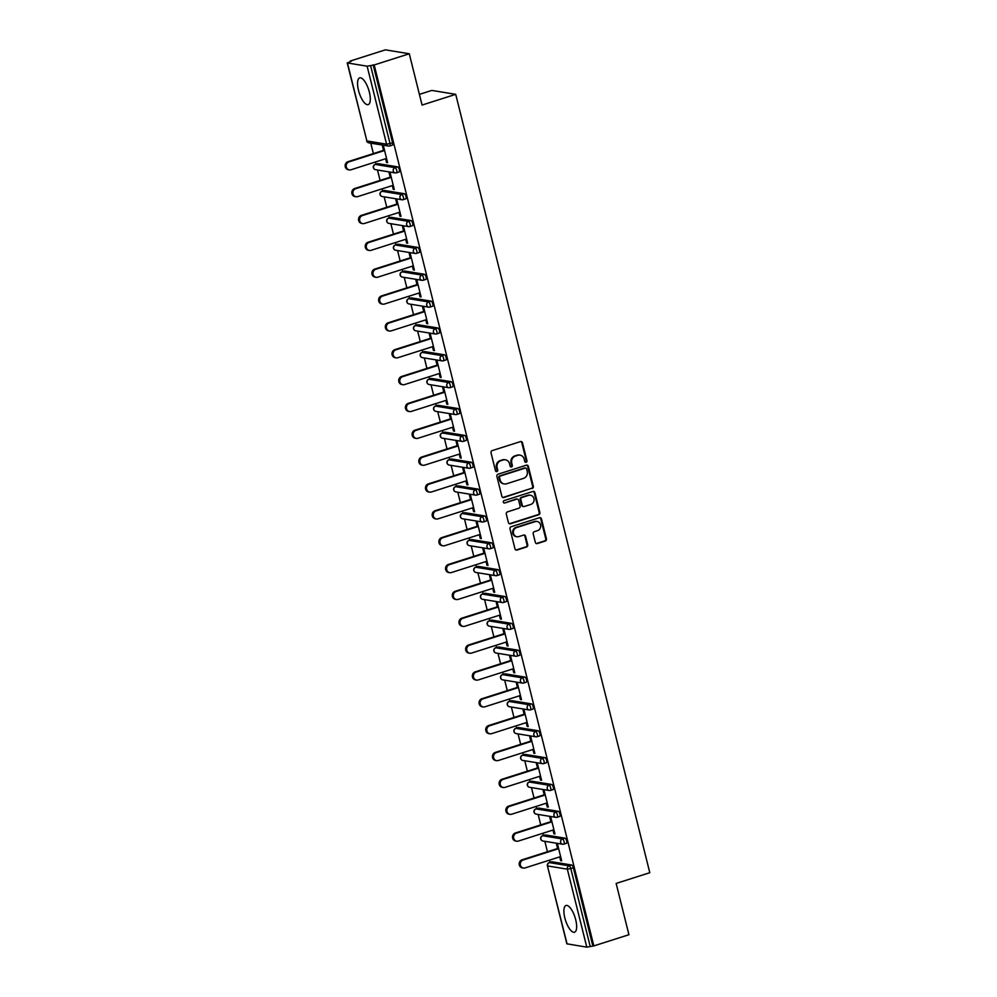 <?xml version="1.0" encoding="UTF-8"?>
<svg xmlns="http://www.w3.org/2000/svg" width="997" height="997" viewBox="0 0 997 997"><rect width="100%" height="100%" fill="white"/><g stroke="black" fill="none" stroke-linecap="round" stroke-linejoin="round"><path stroke-width="1.5" d="M526.142 462.272A1.234 1.134 99.3 0 0 526.952 460.739L522.478 442.793A1.77 1.62 99.3 0 0 520.484 441.596L492.169 450.619A1.77 1.62 99.3 0 0 491.023 452.812L495.497 470.771A1.234 1.134 99.3 0 0 496.892 471.593A1.234 1.134 99.3 0 0 497.702 470.061L497.117 467.743A5.646 5.197 99.3 0 1 500.806 460.726L503.161 459.978A5.646 5.197 99.3 0 1 509.542 463.779L510.128 466.11A1.234 1.134 99.3 0 0 511.523 466.932A1.234 1.134 99.3 0 0 512.321 465.4L511.748 463.082A5.646 5.197 99.3 0 1 515.437 456.065L517.792 455.317A5.646 5.197 99.3 0 1 524.173 459.118L524.746 461.437A1.234 1.134 99.3 0 0 526.142 462.272M525.319 462.197A1.234 1.134 99.3 0 0 526.254 460.626L521.78 442.68A1.77 1.62 99.3 0 0 520.833 441.534M496.057 471.519A1.234 1.134 99.3 0 0 497.005 469.948L496.419 467.63L497.117 467.743M510.688 466.858A1.234 1.134 99.3 0 0 511.635 465.287L511.05 462.969L511.748 463.082M575.705 919.745A14.033 4.985 -107.7 0 0 566.009 905.488A14.033 4.985 -107.7 0 0 564.838 917.963A14.033 4.985 -107.7 0 0 574.534 932.22A14.033 4.985 -107.7 0 0 575.705 919.745M369.364 92.148A14.033 4.985 -107.7 0 0 359.668 77.891A14.033 4.985 -107.7 0 0 358.496 90.366A14.033 4.985 -107.7 0 0 368.192 104.623A14.033 4.985 -107.7 0 0 369.364 92.148M535.339 542.38A1.77 1.62 99.3 0 0 537.333 543.564L545.272 541.035A1.77 1.62 99.3 0 0 546.431 538.841L541.458 518.901A1.77 1.62 99.3 0 0 539.464 517.717L511.149 526.74A1.77 1.62 99.3 0 0 510.003 528.933L514.975 548.861A1.77 1.62 99.3 0 0 516.969 550.057L526.553 546.992A1.77 1.62 99.3 0 0 527.712 544.811L525.581 536.274A1.77 1.62 99.3 0 0 523.587 535.09L518.826 536.598A4.723 4.349 99.3 0 1 513.355 532.41A4.723 4.349 99.3 0 1 516.583 527.563L535.215 521.618A4.723 4.349 99.3 0 1 540.698 525.818A4.723 4.349 99.3 0 1 537.47 530.666L534.367 531.65A1.77 1.62 99.3 0 0 533.208 533.844L535.339 542.38M347.43 62.961L366.871 140.938L386.574 144.166L367.133 66.188L347.43 62.961L351.343 61.203L350.296 61.029L385.39 49.85L409.281 53.763L422.067 105.059L455.716 94.341L649.795 872.711L616.146 883.429L628.933 934.725L593.838 945.904L374.199 64.955L370.585 65.603L390.026 143.568L392.594 142.758L373.152 64.78M409.281 53.763L374.199 64.955M532.174 488.48A1.77 1.62 99.3 0 0 533.32 486.299L528.348 466.359A1.77 1.62 99.3 0 0 526.354 465.175L498.051 474.198A1.77 1.62 99.3 0 0 496.892 476.379L501.865 496.319A1.77 1.62 99.3 0 0 503.859 497.503L531.476 488.368A1.77 1.62 99.3 0 0 532.622 486.187L527.662 466.247A1.77 1.62 99.3 0 0 526.715 465.101M534.903 492.63L539.875 512.57A1.77 1.62 99.3 0 1 538.729 514.764L510.414 523.786A1.77 1.62 99.3 0 1 508.42 522.59L506.289 514.066A1.77 1.62 99.3 0 1 507.448 511.872L518.926 508.208A1.77 1.62 99.3 0 0 520.073 506.015L518.664 500.357A1.77 1.62 99.3 0 0 516.67 499.173L504.719 502.987A1.234 1.134 99.3 0 1 503.286 501.89A1.234 1.134 99.3 0 1 504.133 500.619L532.909 491.446A1.77 1.62 99.3 0 1 534.903 492.63L534.205 492.518L539.178 512.458L539.875 512.57M455.716 94.341L431.826 90.415L419.413 94.379M367.133 66.188L370.585 65.603M593.838 945.904L586.784 947.15L566.857 943.81L547.415 865.832L567.069 943.922M550.082 862.33L549.534 860.124M547.453 851.737L544.848 841.306M543.39 835.474L542.842 833.268M540.748 824.893L538.156 814.449M536.698 808.629L536.149 806.423M534.056 798.036L531.451 787.605M530.005 781.773L529.457 779.567M527.363 771.179L524.758 760.748M523.313 754.916L522.752 752.723M520.671 744.335L518.066 733.904M516.608 728.072L516.06 725.866M513.978 717.479L511.374 707.047M509.916 701.215L509.367 699.009M507.274 690.622L504.681 680.191M503.223 674.358L502.675 672.165M500.581 663.778L497.977 653.347M496.531 647.514L495.983 645.308M493.889 636.921L491.284 626.49M489.826 620.657L489.278 618.452M487.197 610.077L484.592 599.633M483.134 593.801L482.585 591.607M480.492 583.22L477.899 572.789M476.441 566.957L475.893 564.751M473.799 556.363L471.207 545.932M469.749 540.1L469.201 537.894M467.107 529.519L464.502 519.076M463.057 513.256L462.508 511.05M460.415 502.662L457.81 492.231M456.352 486.399L455.803 484.193M453.722 475.806L451.118 465.375M449.659 459.542L449.111 457.349M447.017 448.962L444.425 438.518M442.967 432.698L442.419 430.492M440.325 422.105L437.72 411.674M436.275 405.841L435.726 403.635M433.633 395.248L431.028 384.817M429.582 378.985L429.034 376.791M426.94 368.404L424.336 357.973M422.878 352.14L422.329 349.935M420.248 341.547L417.643 331.116M416.185 325.284L415.637 323.078M413.543 314.691L410.951 304.259M409.493 298.427L408.944 296.234M406.851 287.846L404.246 277.415M402.8 271.583L402.252 269.377M400.158 260.99L397.554 250.559M396.108 244.726L395.547 242.52M393.466 234.145L390.861 223.702M389.403 217.882L388.855 215.676M386.761 207.289L384.169 196.858M382.711 191.025L382.163 188.819M380.069 180.432L377.477 170.001M376.019 164.169L375.47 161.963M373.377 153.588L370.772 143.144M383.521 150.348L382.474 146.135L383.521 146.297L387.596 162.661L386.549 162.486L387.484 162.187M385.615 158.735L386.549 162.486M551.628 861.882A2.704 0.96 72.3 0 1 551.777 861.794A2.704 0.96 72.3 0 1 551.952 861.782L571.667 865.01A2.704 0.96 72.3 0 1 573.35 867.764L570.795 868.586L590.236 946.552M592.791 945.742L573.35 867.764M392.594 142.758A2.704 0.96 72.3 0 1 392.369 145.151A2.704 0.96 72.3 0 1 392.195 145.163M544.935 835.025A2.704 0.96 72.3 0 1 545.085 834.938A2.704 0.96 72.3 0 1 545.259 834.925L564.975 838.153A2.704 0.96 72.3 0 1 566.657 840.907A2.704 0.96 72.3 0 1 566.433 843.312A2.704 0.96 72.3 0 1 566.259 843.325M538.243 808.181A2.704 0.96 72.3 0 1 538.392 808.081A2.704 0.96 72.3 0 1 538.567 808.068L558.283 811.309A2.704 0.96 72.3 0 1 559.965 814.063A2.704 0.96 72.3 0 1 559.741 816.456A2.704 0.96 72.3 0 1 559.566 816.468M531.538 781.324A2.704 0.96 72.3 0 1 531.688 781.237A2.704 0.96 72.3 0 1 531.875 781.224L551.578 784.452A2.704 0.96 72.3 0 1 553.273 787.206A2.704 0.96 72.3 0 1 553.048 789.612A2.704 0.96 72.3 0 1 552.874 789.612M524.846 754.48A2.704 0.96 72.3 0 1 524.995 754.38A2.704 0.96 72.3 0 1 525.17 754.368L544.885 757.595A2.704 0.96 72.3 0 1 546.58 760.35A2.704 0.96 72.3 0 1 546.356 762.755A2.704 0.96 72.3 0 1 546.169 762.767M518.153 727.623A2.704 0.96 72.3 0 1 518.303 727.523A2.704 0.96 72.3 0 1 518.477 727.523L538.193 730.751A2.704 0.96 72.3 0 1 539.875 733.505A2.704 0.96 72.3 0 1 539.651 735.898A2.704 0.96 72.3 0 1 539.477 735.911M511.461 700.766A2.704 0.96 72.3 0 1 511.611 700.679A2.704 0.96 72.3 0 1 511.785 700.667L531.501 703.894A2.704 0.96 72.3 0 1 533.183 706.649A2.704 0.96 72.3 0 1 532.959 709.054A2.704 0.96 72.3 0 1 532.784 709.066M504.769 673.922A2.704 0.96 72.3 0 1 504.918 673.822A2.704 0.96 72.3 0 1 505.093 673.81L524.796 677.05A2.704 0.96 72.3 0 1 526.491 679.792A2.704 0.96 72.3 0 1 526.266 682.197A2.704 0.96 72.3 0 1 526.092 682.21M498.064 647.065A2.704 0.96 72.3 0 1 498.213 646.966A2.704 0.96 72.3 0 1 498.4 646.966L518.104 650.194A2.704 0.96 72.3 0 1 519.798 652.948A2.704 0.96 72.3 0 1 519.574 655.341A2.704 0.96 72.3 0 1 519.4 655.353M491.371 620.209A2.704 0.96 72.3 0 1 491.521 620.122A2.704 0.96 72.3 0 1 491.695 620.109L511.411 623.337A2.704 0.96 72.3 0 1 513.106 626.091A2.704 0.96 72.3 0 1 512.869 628.496A2.704 0.96 72.3 0 1 512.695 628.509M484.679 593.365A2.704 0.96 72.3 0 1 484.829 593.265A2.704 0.96 72.3 0 1 485.003 593.252L504.719 596.493A2.704 0.96 72.3 0 1 506.401 599.247A2.704 0.96 72.3 0 1 506.177 601.64A2.704 0.96 72.3 0 1 506.002 601.652M477.987 566.508A2.704 0.96 72.3 0 1 478.136 566.421A2.704 0.96 72.3 0 1 478.311 566.408L498.026 569.636A2.704 0.96 72.3 0 1 499.709 572.39A2.704 0.96 72.3 0 1 499.485 574.783A2.704 0.96 72.3 0 1 499.31 574.795M471.294 539.651A2.704 0.96 72.3 0 1 471.444 539.564A2.704 0.96 72.3 0 1 471.618 539.551L491.322 542.779A2.704 0.96 72.3 0 1 493.017 545.533A2.704 0.96 72.3 0 1 492.792 547.939A2.704 0.96 72.3 0 1 492.618 547.951M464.59 512.807A2.704 0.96 72.3 0 1 464.739 512.707A2.704 0.96 72.3 0 1 464.914 512.695L484.629 515.935A2.704 0.96 72.3 0 1 486.324 518.689A2.704 0.96 72.3 0 1 486.1 521.082A2.704 0.96 72.3 0 1 485.925 521.095M457.897 485.95A2.704 0.96 72.3 0 1 458.047 485.863A2.704 0.96 72.3 0 1 458.221 485.851L477.937 489.078A2.704 0.96 72.3 0 1 479.619 491.833A2.704 0.96 72.3 0 1 479.395 494.238A2.704 0.96 72.3 0 1 479.221 494.238M451.205 459.094A2.704 0.96 72.3 0 1 451.354 459.006A2.704 0.96 72.3 0 1 451.529 458.994L471.245 462.222A2.704 0.96 72.3 0 1 472.927 464.976A2.704 0.96 72.3 0 1 472.703 467.381A2.704 0.96 72.3 0 1 472.528 467.394M444.512 432.249A2.704 0.96 72.3 0 1 444.662 432.15A2.704 0.96 72.3 0 1 444.836 432.15L464.552 435.377A2.704 0.96 72.3 0 1 466.235 438.132A2.704 0.96 72.3 0 1 466.01 440.524A2.704 0.96 72.3 0 1 465.836 440.537M437.82 405.393A2.704 0.96 72.3 0 1 437.97 405.305A2.704 0.96 72.3 0 1 438.144 405.293L457.847 408.521A2.704 0.96 72.3 0 1 459.542 411.275A2.704 0.96 72.3 0 1 459.318 413.68A2.704 0.96 72.3 0 1 459.143 413.693M431.115 378.548A2.704 0.96 72.3 0 1 431.265 378.449A2.704 0.96 72.3 0 1 431.439 378.436L451.155 381.677A2.704 0.96 72.3 0 1 452.85 384.418A2.704 0.96 72.3 0 1 452.626 386.824A2.704 0.96 72.3 0 1 452.439 386.836M424.423 351.692A2.704 0.96 72.3 0 1 424.572 351.592A2.704 0.96 72.3 0 1 424.747 351.592L444.463 354.82A2.704 0.96 72.3 0 1 446.145 357.574A2.704 0.96 72.3 0 1 445.921 359.967A2.704 0.96 72.3 0 1 445.746 359.979M417.731 324.835A2.704 0.96 72.3 0 1 417.88 324.748A2.704 0.96 72.3 0 1 418.055 324.735L437.77 327.963A2.704 0.96 72.3 0 1 439.453 330.717A2.704 0.96 72.3 0 1 439.228 333.123A2.704 0.96 72.3 0 1 439.054 333.135M411.038 297.991A2.704 0.96 72.3 0 1 411.188 297.891A2.704 0.96 72.3 0 1 411.362 297.879L431.065 301.119A2.704 0.96 72.3 0 1 432.76 303.873A2.704 0.96 72.3 0 1 432.536 306.266A2.704 0.96 72.3 0 1 432.362 306.278M404.333 271.134A2.704 0.96 72.3 0 1 404.483 271.047A2.704 0.96 72.3 0 1 404.67 271.034L424.373 274.262A2.704 0.96 72.3 0 1 426.068 277.016A2.704 0.96 72.3 0 1 425.844 279.409A2.704 0.96 72.3 0 1 425.669 279.422M397.641 244.277A2.704 0.96 72.3 0 1 397.791 244.19A2.704 0.96 72.3 0 1 397.965 244.178L417.681 247.406A2.704 0.96 72.3 0 1 419.376 250.16A2.704 0.96 72.3 0 1 419.139 252.565A2.704 0.96 72.3 0 1 418.964 252.577M390.949 217.433A2.704 0.96 72.3 0 1 391.098 217.334A2.704 0.96 72.3 0 1 391.273 217.321L410.988 220.561A2.704 0.96 72.3 0 1 412.671 223.316A2.704 0.96 72.3 0 1 412.446 225.708A2.704 0.96 72.3 0 1 412.272 225.721M384.256 190.577A2.704 0.96 72.3 0 1 384.406 190.489A2.704 0.96 72.3 0 1 384.58 190.477L404.296 193.705A2.704 0.96 72.3 0 1 405.978 196.459A2.704 0.96 72.3 0 1 405.754 198.864A2.704 0.96 72.3 0 1 405.58 198.864M377.564 163.72A2.704 0.96 72.3 0 1 377.713 163.633A2.704 0.96 72.3 0 1 377.888 163.62L397.591 166.848A2.704 0.96 72.3 0 1 399.286 169.602A2.704 0.96 72.3 0 1 399.062 172.007A2.704 0.96 72.3 0 1 398.887 172.02M392.307 185.592L393.242 189.33L394.289 189.505L390.213 173.154L389.166 172.98L390.226 177.204M399.012 212.436L399.947 216.187L400.993 216.361L396.906 200.011L395.871 199.836L396.918 204.049M405.704 239.292L406.639 243.044L407.686 243.206L403.611 226.855L402.564 226.693L403.611 230.905M412.397 266.137L413.331 269.888L414.378 270.062L410.303 253.712L409.256 253.537L410.303 257.762M419.089 292.993L420.024 296.745L421.07 296.919L416.995 280.568L415.948 280.394L417.008 284.606M425.794 319.85L426.728 323.601L427.763 323.763L423.688 307.412L422.641 307.25L423.7 311.463M432.486 346.694L433.421 350.445L434.468 350.62L430.38 334.269L429.346 334.095L430.392 338.319M439.178 373.551L440.113 377.302L441.16 377.477L437.085 361.126L436.038 360.951L437.085 365.164M445.871 400.408L446.806 404.159L447.852 404.321L443.777 387.97L442.73 387.796L443.777 392.02M452.563 427.252L453.498 431.003L454.545 431.178L450.47 414.827L449.423 414.652L450.482 418.865M459.268 454.109L460.203 457.86L461.237 458.034L457.162 441.671L456.115 441.509L457.174 445.721M465.96 480.965L466.895 484.704L467.942 484.878L463.867 468.528L462.82 468.353L463.867 472.578M472.653 507.809L473.587 511.561L474.634 511.735L470.559 495.384L469.512 495.21L470.559 499.422M479.345 534.666L480.28 538.417L481.327 538.592L477.251 522.229L476.205 522.067L477.251 526.279M486.038 561.51L486.972 565.262L488.019 565.436L483.944 549.085L482.897 548.911L483.956 553.136M492.742 588.367L493.677 592.118L494.724 592.293L490.636 575.942L489.602 575.768L490.649 579.98M499.435 615.224L500.369 618.975L501.416 619.137L497.341 602.786L496.294 602.624L497.341 606.837M506.127 642.068L507.062 645.819L508.109 645.994L504.033 629.643L502.987 629.468L504.033 633.693M512.819 668.925L513.754 672.676L514.801 672.85L510.726 656.5L509.679 656.325L510.738 660.537M519.512 695.781L520.459 699.533L521.493 699.695L517.418 683.344L516.371 683.169L517.431 687.394M526.217 722.626L527.151 726.377L528.198 726.551L524.11 710.2L523.076 710.026L524.123 714.251M532.909 749.482L533.844 753.234L534.89 753.408L530.815 737.057L529.768 736.883L530.815 741.095M539.601 776.339L540.536 780.09L541.583 780.252L537.508 763.901L536.461 763.727L537.508 767.952M546.294 803.183L547.228 806.934L548.275 807.109L544.2 790.758L543.153 790.584L544.212 794.796M552.999 830.04L553.933 833.791L554.968 833.966L550.892 817.602L549.846 817.44L550.905 821.653M559.691 856.897L560.626 860.635L561.672 860.81L557.585 844.459L556.55 844.285L557.597 848.509M393.242 189.33L394.176 189.044M399.947 216.187L400.869 215.888M406.639 243.044L407.561 242.745M413.331 269.888L414.266 269.601M420.024 296.745L420.958 296.445M426.728 323.601L427.651 323.302M433.421 350.445L434.343 350.159M440.113 377.302L441.035 377.003M446.806 404.159L447.74 403.86M453.498 431.003L454.433 430.704M460.203 457.86L461.125 457.561M466.895 484.704L467.817 484.417M473.587 511.561L474.522 511.262M480.28 538.417L481.215 538.118M486.972 565.262L487.907 564.975M493.677 592.118L494.599 591.819M500.369 618.975L501.292 618.676M507.062 645.819L507.996 645.533M513.754 672.676L514.689 672.377M520.459 699.533L521.381 699.233M527.151 726.377L528.074 726.09M533.844 753.234L534.766 752.934M540.536 780.09L541.471 779.791M547.228 806.934L548.163 806.635M553.933 833.791L554.855 833.492M560.626 860.635L561.548 860.349M520.048 455.143L519.362 455.031A5.646 5.197 99.3 0 0 517.094 455.205L517.792 455.317M511.05 462.969A5.646 5.197 99.3 0 1 514.739 455.953L517.094 455.205M505.429 459.804L504.731 459.692A5.646 5.197 99.3 0 0 502.463 459.866L503.161 459.978M496.419 467.63A5.646 5.197 99.3 0 1 500.108 460.614L502.463 459.866M502.812 497.466A1.77 1.62 99.3 0 0 503.161 497.391L531.476 488.368M526.615 468.914A1.234 1.134 99.3 0 0 525.22 468.092L500.369 476.005A1.234 1.134 99.3 0 0 499.559 477.538L500.17 479.993A5.646 5.197 99.3 0 0 506.551 483.794L523.537 478.373A5.646 5.197 99.3 0 0 527.226 471.369L526.615 468.914M525.718 468.054L525.02 467.929A1.234 1.134 99.3 0 0 524.522 467.967L525.22 468.092M504.295 483.969L503.597 483.844A5.646 5.197 99.3 0 1 499.472 479.881L498.861 477.426A1.234 1.134 99.3 0 1 499.671 475.893L524.522 467.967M509.367 523.737A1.77 1.62 99.3 0 0 509.716 523.662L538.031 514.639A1.77 1.62 99.3 0 0 539.178 512.458M517.381 499.123L516.683 498.998A1.77 1.62 99.3 0 0 515.972 499.061L504.719 502.987M530.84 504.42A4.723 4.349 99.3 0 0 530.479 495.235A4.723 4.349 99.3 0 0 528.584 495.372L522.017 497.466A1.77 1.62 99.3 0 0 520.87 499.659L522.278 505.317A1.77 1.62 99.3 0 0 524.272 506.501L530.84 504.42M530.479 495.235L529.781 495.123A4.723 4.349 99.3 0 0 527.887 495.26L528.584 495.372M523.562 506.563L522.864 506.451A1.77 1.62 99.3 0 1 521.581 505.205L520.172 499.547A1.77 1.62 99.3 0 1 521.319 497.353L527.887 495.26M534.205 492.518A1.77 1.62 99.3 0 0 533.258 491.371M537.109 521.481L536.411 521.369A4.723 4.349 99.3 0 0 534.517 521.506L535.215 521.618M516.945 536.747L516.247 536.635A4.723 4.349 99.3 0 1 515.885 527.45L534.517 521.506M515.91 550.008A1.77 1.62 99.3 0 0 516.272 549.945L525.868 546.879A1.77 1.62 99.3 0 0 527.014 544.686L524.883 536.162A1.77 1.62 99.3 0 0 523.936 535.015M536.286 543.515A1.77 1.62 99.3 0 0 536.635 543.452L544.574 540.922A1.77 1.62 99.3 0 0 545.733 538.729L540.76 518.789A1.77 1.62 99.3 0 0 539.813 517.642M347.953 161.688L349 161.863A4.138 3.801 99.3 0 0 349.324 169.901L348.277 169.727A4.138 3.801 -80.7 0 1 347.953 161.688L384.456 150.049M349.324 169.901A4.138 3.801 99.3 0 0 350.981 169.777L386.549 158.436M349 161.863L384.568 150.522M354.645 188.533L355.692 188.707A4.138 3.801 99.3 0 0 356.016 196.745L354.969 196.583A4.138 3.801 -80.7 0 1 354.645 188.533L391.148 176.905M356.016 196.745A4.138 3.801 99.3 0 0 357.674 196.621L393.242 185.292M355.692 188.707L391.273 177.366M361.35 215.389L362.397 215.564A4.138 3.801 99.3 0 0 362.709 223.602L361.662 223.428A4.138 3.801 -80.7 0 1 361.35 215.389L397.84 203.762M362.709 223.602A4.138 3.801 99.3 0 0 364.366 223.478L399.934 212.137M362.397 215.564L397.965 204.223M368.043 242.246L369.089 242.408A4.138 3.801 99.3 0 0 369.401 250.459L368.354 250.284A4.138 3.801 -80.7 0 1 368.043 242.246L404.545 230.606M369.401 250.459A4.138 3.801 99.3 0 0 371.058 250.334L406.626 238.993M369.089 242.408L404.657 231.08M374.735 269.09L375.782 269.265A4.138 3.801 99.3 0 0 376.093 277.303L375.059 277.141A4.138 3.801 -80.7 0 1 374.735 269.09L411.238 257.463M376.093 277.303A4.138 3.801 99.3 0 0 377.751 277.178L413.331 265.85M375.782 269.265L411.35 257.924M381.427 295.947L382.474 296.121A4.138 3.801 99.3 0 0 382.798 304.16L381.751 303.985A4.138 3.801 -80.7 0 1 381.427 295.947L417.93 284.319M382.798 304.16A4.138 3.801 99.3 0 0 384.456 304.035L420.024 292.694M382.474 296.121L418.042 284.781M388.132 322.804L389.166 322.966A4.138 3.801 99.3 0 0 389.491 331.016L388.444 330.842A4.138 3.801 -80.7 0 1 388.132 322.804L424.622 311.164M389.491 331.016A4.138 3.801 99.3 0 0 391.148 330.892L426.716 319.551M389.166 322.966L424.747 311.637M394.824 349.648L395.871 349.822A4.138 3.801 99.3 0 0 396.183 357.861L395.136 357.699A4.138 3.801 -80.7 0 1 394.824 349.648L431.315 338.02M396.183 357.861A4.138 3.801 99.3 0 0 397.84 357.736L433.408 346.408M395.871 349.822L431.439 338.482M401.517 376.505L402.564 376.679A4.138 3.801 99.3 0 0 402.875 384.717L401.828 384.543A4.138 3.801 -80.7 0 1 401.517 376.505L438.019 364.865M402.875 384.717A4.138 3.801 99.3 0 0 404.533 384.593L440.101 373.252M402.564 376.679L438.132 365.338M408.209 403.361L409.256 403.523A4.138 3.801 99.3 0 0 409.58 411.574L408.533 411.4A4.138 3.801 -80.7 0 1 408.209 403.361L444.712 391.721M409.58 411.574A4.138 3.801 99.3 0 0 411.225 411.449L446.806 400.109M409.256 403.523L444.824 392.195M414.902 430.206L415.948 430.38A4.138 3.801 99.3 0 0 416.272 438.418L415.226 438.244A4.138 3.801 -80.7 0 1 414.902 430.206L451.404 418.578M416.272 438.418A4.138 3.801 99.3 0 0 417.93 438.294L453.498 426.965M415.948 430.38L451.516 419.039M421.606 457.062L422.641 457.237A4.138 3.801 99.3 0 0 422.965 465.275L421.918 465.101A4.138 3.801 -80.7 0 1 421.606 457.062L458.097 445.422M422.965 465.275A4.138 3.801 99.3 0 0 424.622 465.15L460.19 453.809M422.641 457.237L458.221 445.896M428.299 483.906L429.346 484.081A4.138 3.801 99.3 0 0 429.657 492.132L428.61 491.957A4.138 3.801 -80.7 0 1 428.299 483.906L464.801 472.279M429.657 492.132A4.138 3.801 99.3 0 0 431.315 492.007L466.883 480.666M429.346 484.081L464.914 472.74M434.991 510.763L436.038 510.938A4.138 3.801 99.3 0 0 436.35 518.976L435.315 518.801A4.138 3.801 -80.7 0 1 434.991 510.763L471.494 499.136M436.35 518.976A4.138 3.801 99.3 0 0 438.007 518.851L473.587 507.51M436.038 510.938L471.606 499.597M441.683 537.62L442.73 537.782A4.138 3.801 99.3 0 0 443.054 545.833L442.007 545.658A4.138 3.801 -80.7 0 1 441.683 537.62L478.186 525.98M443.054 545.833A4.138 3.801 99.3 0 0 444.699 545.708L480.28 534.367M442.73 537.782L478.298 526.453M448.376 564.464L449.423 564.638A4.138 3.801 99.3 0 0 449.747 572.677L448.7 572.515A4.138 3.801 -80.7 0 1 448.376 564.464L484.878 552.837M449.747 572.677A4.138 3.801 99.3 0 0 451.404 572.552L486.972 561.224M449.423 564.638L485.003 553.298M455.081 591.321L456.128 591.495A4.138 3.801 99.3 0 0 456.439 599.533L455.392 599.359A4.138 3.801 -80.7 0 1 455.081 591.321L491.571 579.693M456.439 599.533A4.138 3.801 99.3 0 0 458.097 599.409L493.665 588.068M456.128 591.495L491.695 580.154M461.773 618.177L462.82 618.339A4.138 3.801 99.3 0 0 463.131 626.39L462.085 626.216A4.138 3.801 -80.7 0 1 461.773 618.177L498.276 606.537M463.131 626.39A4.138 3.801 99.3 0 0 464.789 626.266L500.357 614.925M462.82 618.339L498.388 607.011M468.465 645.022L469.512 645.196A4.138 3.801 99.3 0 0 469.824 653.234L468.789 653.072A4.138 3.801 -80.7 0 1 468.465 645.022L504.968 633.394M469.824 653.234A4.138 3.801 99.3 0 0 471.481 653.11L507.062 641.781M469.512 645.196L505.08 633.855M475.158 671.878L476.205 672.053A4.138 3.801 99.3 0 0 476.529 680.091L475.482 679.917A4.138 3.801 -80.7 0 1 475.158 671.878L511.66 660.238M476.529 680.091A4.138 3.801 99.3 0 0 478.186 679.966L513.754 668.626M476.205 672.053L511.773 660.712M481.863 698.735L482.897 698.897A4.138 3.801 99.3 0 0 483.221 706.948L482.174 706.773A4.138 3.801 -80.7 0 1 481.863 698.735L518.353 687.095M483.221 706.948A4.138 3.801 99.3 0 0 484.878 706.823L520.446 695.482M482.897 698.897L518.477 687.569M488.555 725.579L489.602 725.754A4.138 3.801 99.3 0 0 489.913 733.792L488.866 733.63A4.138 3.801 -80.7 0 1 488.555 725.579L525.045 713.952M489.913 733.792A4.138 3.801 99.3 0 0 491.571 733.667L527.139 722.339M489.602 725.754L525.17 714.413M495.247 752.436L496.294 752.61A4.138 3.801 99.3 0 0 496.606 760.649L495.559 760.474A4.138 3.801 -80.7 0 1 495.247 752.436L531.75 740.796M496.606 760.649A4.138 3.801 99.3 0 0 498.263 760.524L533.831 749.183M496.294 752.61L531.862 741.269M501.94 779.28L502.987 779.455A4.138 3.801 99.3 0 0 503.298 787.505L502.264 787.331A4.138 3.801 -80.7 0 1 501.94 779.28L538.442 767.653M503.298 787.505A4.138 3.801 99.3 0 0 504.956 787.381L540.536 776.04M502.987 779.455L538.554 768.126M508.632 806.137L509.679 806.311A4.138 3.801 99.3 0 0 510.003 814.35L508.956 814.175A4.138 3.801 -80.7 0 1 508.632 806.137L545.135 794.509M510.003 814.35A4.138 3.801 99.3 0 0 511.66 814.225L547.228 802.897M509.679 806.311L545.247 794.97M515.337 832.994L516.371 833.168A4.138 3.801 99.3 0 0 516.695 841.206L515.648 841.032A4.138 3.801 -80.7 0 1 515.337 832.994L551.827 821.354M516.695 841.206A4.138 3.801 99.3 0 0 518.353 841.082L553.921 829.741M516.371 833.168L551.952 821.827M522.029 859.838L523.076 860.012A4.138 3.801 99.3 0 0 523.388 868.051L522.341 867.889A4.138 3.801 -80.7 0 1 522.029 859.838L558.532 848.21M523.388 868.051A4.138 3.801 99.3 0 0 525.045 867.938L560.613 856.597M523.076 860.012L558.644 848.671M526.254 460.626L526.952 460.739M497.005 469.948L497.702 470.061M511.635 465.287L512.321 465.4M347.205 62.848L366.871 140.938A2.704 2.48 99.3 0 0 368.828 142.833L388.543 146.061A2.704 2.48 99.3 0 0 389.628 145.986A2.704 0.96 72.3 0 0 389.802 145.973A2.704 0.96 72.3 0 0 390.026 143.568L386.574 144.166A2.704 2.48 99.3 0 0 388.543 146.061A2.704 2.704 0 0 0 389.802 145.973L392.369 145.151M586.784 947.15L567.343 869.172L547.627 865.944A2.704 2.48 -80.7 0 1 549.397 862.592L569.1 865.832L571.667 865.01M570.795 868.586L567.343 869.172A2.704 2.48 -80.7 0 1 569.1 865.832A2.704 0.96 -107.7 0 1 570.795 868.586M377.888 163.62L375.321 164.443L395.036 167.67L397.591 166.848M396.719 170.425A2.704 0.96 -107.7 0 0 395.036 167.67A2.704 2.48 -80.7 0 0 393.279 171.023A2.704 2.48 99.3 0 0 396.32 172.83A2.704 0.96 72.3 0 0 396.494 172.817A2.704 0.96 72.3 0 0 396.719 170.425M375.533 169.689A2.704 2.48 99.3 0 1 373.563 167.783A2.704 2.48 -80.7 0 1 375.321 164.443A2.704 0.96 72.3 0 0 375.146 164.455A2.704 2.704 0 0 0 375.533 169.689L395.236 172.917A2.704 2.704 0 0 0 396.494 172.817L399.062 172.007M374.947 164.592A2.704 0.96 72.3 0 1 375.146 164.455L377.713 163.633M384.58 190.477L382.013 191.287L401.729 194.527L404.296 193.705M391.273 217.321L388.705 218.144L408.421 221.371L410.988 220.561M397.965 244.178L395.41 245L415.113 248.228L417.681 247.406M404.67 271.034L402.103 271.845L421.818 275.085L424.373 274.262M411.362 297.879L408.795 298.701L428.511 301.929L431.065 301.119M418.055 324.735L415.487 325.558L435.203 328.786L437.77 327.963M424.747 351.592L422.18 352.402L441.895 355.63L444.463 354.82M431.439 378.436L428.884 379.259L448.588 382.487L451.155 381.677M438.144 405.293L435.577 406.103L455.293 409.343L457.847 408.521M444.836 432.15L442.269 432.96L461.985 436.188L464.552 435.377M451.529 458.994L448.962 459.816L468.677 463.044L471.245 462.222M458.221 485.851L455.666 486.661L475.37 489.901L477.937 489.078M464.914 512.695L462.359 513.517L482.062 516.745L484.629 515.935M471.618 539.551L469.051 540.374L488.767 543.602L491.322 542.779M478.311 566.408L475.743 567.218L495.459 570.458L498.026 569.636M485.003 593.252L482.436 594.075L502.152 597.303L504.719 596.493M491.695 620.109L489.141 620.932L508.844 624.159L511.411 623.337M498.4 646.966L495.833 647.776L515.549 651.004L518.104 650.194M505.093 673.81L502.525 674.633L522.241 677.86L524.796 677.05M511.785 700.667L509.218 701.477L528.933 704.717L531.501 703.894M518.477 727.523L515.91 728.333L535.626 731.561L538.193 730.751M525.17 754.368L522.615 755.19L542.318 758.418L544.885 757.595M531.875 781.224L529.307 782.034L549.023 785.275L551.578 784.452M538.567 808.068L536 808.891L555.715 812.119L558.283 811.309M545.259 834.925L542.692 835.748L562.408 838.976L564.975 838.153M551.952 861.782L549.397 862.592A2.704 0.96 72.3 0 0 549.21 862.604A2.704 2.704 0 0 0 547.415 865.832M403.411 197.281A2.704 0.96 -107.7 0 0 401.729 194.527A2.704 2.48 -80.7 0 0 399.971 197.867A2.704 2.48 99.3 0 0 403.012 199.687A2.704 0.96 72.3 0 0 403.187 199.674A2.704 0.96 72.3 0 0 403.411 197.281M382.225 196.534A2.704 2.48 99.3 0 1 380.256 194.639A2.704 2.48 -80.7 0 1 382.013 191.287A2.704 0.96 72.3 0 0 381.839 191.299A2.704 2.704 0 0 0 382.225 196.534L401.941 199.761A2.704 2.704 0 0 0 403.187 199.674L405.754 198.864M381.652 191.436A2.704 0.96 72.3 0 1 381.839 191.299L384.406 190.489M410.116 224.126A2.704 0.96 -107.7 0 0 408.421 221.371A2.704 2.48 -80.7 0 0 406.664 224.724A2.704 2.48 99.3 0 0 409.705 226.543A2.704 0.96 72.3 0 0 409.892 226.531A2.704 0.96 72.3 0 0 410.116 224.126M388.917 223.39A2.704 2.48 99.3 0 1 386.948 221.496A2.704 2.48 -80.7 0 1 388.705 218.144A2.704 0.96 72.3 0 0 388.531 218.156A2.704 2.704 0 0 0 388.917 223.39L408.633 226.618A2.704 2.704 0 0 0 409.892 226.531L412.446 225.708M388.344 218.293A2.704 0.96 72.3 0 1 388.531 218.156L391.098 217.334M416.808 250.982A2.704 0.96 -107.7 0 0 415.113 248.228A2.704 2.48 -80.7 0 0 413.356 251.58A2.704 2.48 99.3 0 0 416.41 253.388A2.704 0.96 72.3 0 0 416.584 253.375A2.704 0.96 72.3 0 0 416.808 250.982M395.61 250.235A2.704 2.48 99.3 0 1 393.641 248.34A2.704 2.48 -80.7 0 1 395.41 245A2.704 0.96 72.3 0 0 395.236 245A2.704 2.704 0 0 0 395.61 250.235L415.325 253.475A2.704 2.704 0 0 0 416.584 253.375L419.139 252.565M395.036 245.15A2.704 0.96 72.3 0 1 395.236 245L397.791 244.19M423.501 277.827A2.704 0.96 -107.7 0 0 421.818 275.085A2.704 2.48 -80.7 0 0 420.049 278.425A2.704 2.48 99.3 0 0 423.102 280.244A2.704 0.96 72.3 0 0 423.276 280.232A2.704 0.96 72.3 0 0 423.501 277.827M402.302 277.091A2.704 2.48 99.3 0 1 400.345 275.197A2.704 2.48 -80.7 0 1 402.103 271.845A2.704 0.96 72.3 0 0 401.928 271.857A2.704 2.704 0 0 0 402.302 277.091L422.018 280.319A2.704 2.704 0 0 0 423.276 280.232L425.844 279.409M401.729 271.994A2.704 0.96 72.3 0 1 401.928 271.857L404.483 271.047M430.193 304.683A2.704 0.96 -107.7 0 0 428.511 301.929A2.704 2.48 -80.7 0 0 426.753 305.281A2.704 2.48 99.3 0 0 429.794 307.101A2.704 0.96 72.3 0 0 429.969 307.088A2.704 0.96 72.3 0 0 430.193 304.683M409.007 303.948A2.704 2.48 99.3 0 1 407.038 302.054A2.704 2.48 -80.7 0 1 408.795 298.701A2.704 0.96 72.3 0 0 408.62 298.714A2.704 2.704 0 0 0 409.007 303.948L428.71 307.176A2.704 2.704 0 0 0 429.969 307.088L432.536 306.266M408.434 298.851A2.704 0.96 72.3 0 1 408.62 298.714L411.188 297.891M436.885 331.54A2.704 0.96 -107.7 0 0 435.203 328.786A2.704 2.48 -80.7 0 0 433.446 332.126A2.704 2.48 99.3 0 0 436.487 333.945A2.704 0.96 72.3 0 0 436.661 333.933A2.704 0.96 72.3 0 0 436.885 331.54M415.699 330.792A2.704 2.48 99.3 0 1 413.73 328.898A2.704 2.48 -80.7 0 1 415.487 325.558A2.704 0.96 72.3 0 0 415.313 325.558A2.704 2.704 0 0 0 415.699 330.792L435.415 334.032A2.704 2.704 0 0 0 436.661 333.933L439.228 333.123M415.126 325.707A2.704 0.96 72.3 0 1 415.313 325.558L417.88 324.748M443.59 358.384A2.704 0.96 -107.7 0 0 441.895 355.63A2.704 2.48 -80.7 0 0 440.138 358.982A2.704 2.48 99.3 0 0 443.191 360.802A2.704 0.96 72.3 0 0 443.366 360.789A2.704 0.96 72.3 0 0 443.59 358.384M422.392 357.649A2.704 2.48 99.3 0 1 420.422 355.755A2.704 2.48 -80.7 0 1 422.18 352.402A2.704 0.96 72.3 0 0 422.005 352.415A2.704 2.704 0 0 0 422.392 357.649L442.107 360.877A2.704 2.704 0 0 0 443.366 360.789L445.921 359.967M421.818 352.552A2.704 0.96 72.3 0 1 422.005 352.415L424.572 351.592M450.283 385.241A2.704 0.96 -107.7 0 0 448.588 382.487A2.704 2.48 -80.7 0 0 446.83 385.839A2.704 2.48 99.3 0 0 449.884 387.646A2.704 0.96 72.3 0 0 450.058 387.646A2.704 0.96 72.3 0 0 450.283 385.241M429.084 384.506A2.704 2.48 99.3 0 1 427.115 382.599A2.704 2.48 -80.7 0 1 428.884 379.259A2.704 0.96 72.3 0 0 428.71 379.271A2.704 2.704 0 0 0 429.084 384.506L448.8 387.733A2.704 2.704 0 0 0 450.058 387.646L452.626 386.824M428.511 379.408A2.704 0.96 72.3 0 1 428.71 379.271L431.265 378.449M456.975 412.097A2.704 0.96 -107.7 0 0 455.293 409.343A2.704 2.48 -80.7 0 0 453.523 412.683A2.704 2.48 99.3 0 0 456.576 414.503A2.704 0.96 72.3 0 0 456.751 414.49A2.704 0.96 72.3 0 0 456.975 412.097M435.789 411.35A2.704 2.48 99.3 0 1 433.82 409.455A2.704 2.48 -80.7 0 1 435.577 406.103A2.704 0.96 72.3 0 0 435.402 406.115A2.704 2.704 0 0 0 435.789 411.35L455.492 414.59A2.704 2.704 0 0 0 456.751 414.49L459.318 413.68M435.203 406.265A2.704 0.96 72.3 0 1 435.402 406.115L437.97 405.305M463.667 438.942A2.704 0.96 -107.7 0 0 461.985 436.188A2.704 2.48 -80.7 0 0 460.228 439.54A2.704 2.48 99.3 0 0 463.269 441.359A2.704 0.96 72.3 0 0 463.443 441.347A2.704 0.96 72.3 0 0 463.667 438.942M442.481 438.206A2.704 2.48 99.3 0 1 440.512 436.312A2.704 2.48 -80.7 0 1 442.269 432.96A2.704 0.96 72.3 0 0 442.095 432.972A2.704 2.704 0 0 0 442.481 438.206L462.184 441.434A2.704 2.704 0 0 0 463.443 441.347L466.01 440.524M441.908 433.109A2.704 0.96 72.3 0 1 442.095 432.972L444.662 432.15M470.372 465.798A2.704 0.96 -107.7 0 0 468.677 463.044A2.704 2.48 -80.7 0 0 466.92 466.397A2.704 2.48 99.3 0 0 469.961 468.204A2.704 0.96 72.3 0 0 470.135 468.204A2.704 0.96 72.3 0 0 470.372 465.798M449.173 465.063A2.704 2.48 99.3 0 1 447.204 463.156A2.704 2.48 -80.7 0 1 448.962 459.816A2.704 0.96 72.3 0 0 448.787 459.829A2.704 2.704 0 0 0 449.173 465.063L468.889 468.291A2.704 2.704 0 0 0 470.135 468.204L472.703 467.381M448.6 459.966A2.704 0.96 72.3 0 1 448.787 459.829L451.354 459.006M477.065 492.655A2.704 0.96 -107.7 0 0 475.37 489.901A2.704 2.48 -80.7 0 0 473.612 493.241A2.704 2.48 99.3 0 0 476.666 495.06A2.704 0.96 72.3 0 0 476.84 495.048A2.704 0.96 72.3 0 0 477.065 492.655M455.866 491.907A2.704 2.48 99.3 0 1 453.897 490.013A2.704 2.48 -80.7 0 1 455.666 486.661A2.704 0.96 72.3 0 0 455.479 486.673A2.704 2.704 0 0 0 455.866 491.907L475.581 495.148A2.704 2.704 0 0 0 476.84 495.048L479.395 494.238M455.293 486.81A2.704 0.96 72.3 0 1 455.479 486.673L458.047 485.863M483.757 519.499A2.704 0.96 -107.7 0 0 482.062 516.745A2.704 2.48 -80.7 0 0 480.305 520.098A2.704 2.48 99.3 0 0 483.358 521.917A2.704 0.96 72.3 0 0 483.533 521.905A2.704 0.96 72.3 0 0 483.757 519.499M462.558 518.764A2.704 2.48 99.3 0 1 460.602 516.87A2.704 2.48 -80.7 0 1 462.359 513.517A2.704 0.96 72.3 0 0 462.184 513.53A2.704 2.704 0 0 0 462.558 518.764L482.274 521.992A2.704 2.704 0 0 0 483.533 521.905L486.1 521.082M461.985 513.667A2.704 0.96 72.3 0 1 462.184 513.53L464.739 512.707M490.449 546.356A2.704 0.96 -107.7 0 0 488.767 543.602A2.704 2.48 -80.7 0 0 486.997 546.954A2.704 2.48 99.3 0 0 490.05 548.761A2.704 0.96 72.3 0 0 490.225 548.749A2.704 0.96 72.3 0 0 490.449 546.356M469.263 545.608A2.704 2.48 99.3 0 1 467.294 543.714A2.704 2.48 -80.7 0 1 469.051 540.374A2.704 0.96 72.3 0 0 468.877 540.374A2.704 2.704 0 0 0 469.263 545.608L488.966 548.849A2.704 2.704 0 0 0 490.225 548.749L492.792 547.939M468.677 540.524A2.704 0.96 72.3 0 1 468.877 540.374L471.444 539.564M497.142 573.2A2.704 0.96 -107.7 0 0 495.459 570.458A2.704 2.48 -80.7 0 0 493.702 573.798A2.704 2.48 99.3 0 0 496.743 575.618A2.704 0.96 72.3 0 0 496.917 575.605A2.704 0.96 72.3 0 0 497.142 573.2M475.955 572.465A2.704 2.48 99.3 0 1 473.986 570.571A2.704 2.48 -80.7 0 1 475.743 567.218A2.704 0.96 72.3 0 0 475.569 567.231A2.704 2.704 0 0 0 475.955 572.465L495.671 575.693A2.704 2.704 0 0 0 496.917 575.605L499.485 574.783M475.382 567.368A2.704 0.96 72.3 0 1 475.569 567.231L478.136 566.421M503.846 600.057A2.704 0.96 -107.7 0 0 502.152 597.303A2.704 2.48 -80.7 0 0 500.394 600.655A2.704 2.48 99.3 0 0 503.435 602.475A2.704 0.96 72.3 0 0 503.622 602.462A2.704 0.96 72.3 0 0 503.846 600.057M482.648 599.322A2.704 2.48 99.3 0 1 480.679 597.427A2.704 2.48 -80.7 0 1 482.436 594.075A2.704 0.96 72.3 0 0 482.261 594.087A2.704 2.704 0 0 0 482.648 599.322L502.363 602.549A2.704 2.704 0 0 0 503.622 602.462L506.177 601.64M482.074 594.224A2.704 0.96 72.3 0 1 482.261 594.087L484.829 593.265M510.539 626.914A2.704 0.96 -107.7 0 0 508.844 624.159A2.704 2.48 -80.7 0 0 507.087 627.499A2.704 2.48 99.3 0 0 510.14 629.319A2.704 0.96 72.3 0 0 510.314 629.306A2.704 0.96 72.3 0 0 510.539 626.914M489.34 626.166A2.704 2.48 99.3 0 1 487.371 624.272A2.704 2.48 -80.7 0 1 489.141 620.932A2.704 0.96 72.3 0 0 488.954 620.932A2.704 2.704 0 0 0 489.34 626.166L509.056 629.406A2.704 2.704 0 0 0 510.314 629.306L512.869 628.496M488.767 621.081A2.704 0.96 72.3 0 1 488.954 620.932L491.521 620.122M517.231 653.758A2.704 0.96 -107.7 0 0 515.549 651.004A2.704 2.48 -80.7 0 0 513.779 654.356A2.704 2.48 99.3 0 0 516.832 656.176A2.704 0.96 72.3 0 0 517.007 656.163A2.704 0.96 72.3 0 0 517.231 653.758M496.032 653.023A2.704 2.48 99.3 0 1 494.076 651.128A2.704 2.48 -80.7 0 1 495.833 647.776A2.704 0.96 72.3 0 0 495.659 647.788A2.704 2.704 0 0 0 496.032 653.023L515.748 656.25A2.704 2.704 0 0 0 517.007 656.163L519.574 655.341M495.459 647.925A2.704 0.96 72.3 0 1 495.659 647.788L498.213 646.966M523.923 680.615A2.704 0.96 -107.7 0 0 522.241 677.86A2.704 2.48 -80.7 0 0 520.484 681.213A2.704 2.48 99.3 0 0 523.525 683.02A2.704 0.96 72.3 0 0 523.699 683.02A2.704 0.96 72.3 0 0 523.923 680.615M502.737 679.879A2.704 2.48 99.3 0 1 500.768 677.972A2.704 2.48 -80.7 0 1 502.525 674.633A2.704 0.96 72.3 0 0 502.351 674.645A2.704 2.704 0 0 0 502.737 679.879L522.44 683.107A2.704 2.704 0 0 0 523.699 683.02L526.266 682.197M502.164 674.782A2.704 0.96 72.3 0 1 502.351 674.645L504.918 673.822M530.616 707.471A2.704 0.96 -107.7 0 0 528.933 704.717A2.704 2.48 -80.7 0 0 527.176 708.057A2.704 2.48 99.3 0 0 530.217 709.876A2.704 0.96 72.3 0 0 530.392 709.864A2.704 0.96 72.3 0 0 530.616 707.471M509.43 706.723A2.704 2.48 99.3 0 1 507.461 704.829A2.704 2.48 -80.7 0 1 509.218 701.477A2.704 0.96 72.3 0 0 509.043 701.489A2.704 2.704 0 0 0 509.43 706.723L529.145 709.964A2.704 2.704 0 0 0 530.392 709.864L532.959 709.054M508.856 701.639A2.704 0.96 72.3 0 1 509.043 701.489L511.611 700.679M537.321 734.315A2.704 0.96 -107.7 0 0 535.626 731.561A2.704 2.48 -80.7 0 0 533.869 734.914A2.704 2.48 99.3 0 0 536.909 736.733A2.704 0.96 72.3 0 0 537.096 736.721A2.704 0.96 72.3 0 0 537.321 734.315M516.122 733.58A2.704 2.48 99.3 0 1 514.153 731.686A2.704 2.48 -80.7 0 1 515.91 728.333A2.704 0.96 72.3 0 0 515.736 728.346A2.704 2.704 0 0 0 516.122 733.58L535.838 736.808A2.704 2.704 0 0 0 537.096 736.721L539.651 735.898M515.549 728.483A2.704 0.96 72.3 0 1 515.736 728.346L518.303 727.523M544.013 761.172A2.704 0.96 -107.7 0 0 542.318 758.418A2.704 2.48 -80.7 0 0 540.561 761.77A2.704 2.48 99.3 0 0 543.614 763.577A2.704 0.96 72.3 0 0 543.789 763.577A2.704 0.96 72.3 0 0 544.013 761.172M522.814 760.437A2.704 2.48 99.3 0 1 520.845 758.53A2.704 2.48 -80.7 0 1 522.615 755.19A2.704 0.96 72.3 0 0 522.44 755.203A2.704 2.704 0 0 0 522.814 760.437L542.53 763.665A2.704 2.704 0 0 0 543.789 763.577L546.356 762.755M522.241 755.34A2.704 0.96 72.3 0 1 522.44 755.203L524.995 754.38M550.705 788.029A2.704 0.96 -107.7 0 0 549.023 785.275A2.704 2.48 -80.7 0 0 547.253 788.615A2.704 2.48 99.3 0 0 550.307 790.434A2.704 0.96 72.3 0 0 550.481 790.422A2.704 0.96 72.3 0 0 550.705 788.029M529.507 787.281A2.704 2.48 99.3 0 1 527.55 785.387A2.704 2.48 -80.7 0 1 529.307 782.034A2.704 0.96 72.3 0 0 529.133 782.047A2.704 2.704 0 0 0 529.507 787.281L549.222 790.521A2.704 2.704 0 0 0 550.481 790.422L553.048 789.612M528.933 782.196A2.704 0.96 72.3 0 1 529.133 782.047L531.688 781.237M557.398 814.873A2.704 0.96 -107.7 0 0 555.715 812.119A2.704 2.48 -80.7 0 0 553.958 815.471A2.704 2.48 99.3 0 0 556.999 817.291A2.704 0.96 72.3 0 0 557.173 817.278A2.704 0.96 72.3 0 0 557.398 814.873M536.212 814.138A2.704 2.48 99.3 0 1 534.242 812.243A2.704 2.48 -80.7 0 1 536 808.891A2.704 0.96 72.3 0 0 535.825 808.903A2.704 2.704 0 0 0 536.212 814.138L555.915 817.366A2.704 2.704 0 0 0 557.173 817.278L559.741 816.456M535.638 809.041A2.704 0.96 72.3 0 1 535.825 808.903L538.392 808.081M564.103 841.73A2.704 0.96 -107.7 0 0 562.408 838.976A2.704 2.48 -80.7 0 0 560.65 842.328A2.704 2.48 99.3 0 0 563.691 844.135A2.704 0.96 72.3 0 0 563.866 844.123A2.704 0.96 72.3 0 0 564.103 841.73M542.904 840.994A2.704 2.48 99.3 0 1 540.935 839.088A2.704 2.48 -80.7 0 1 542.692 835.748A2.704 0.96 72.3 0 0 542.518 835.76A2.704 2.704 0 0 0 542.904 840.994L562.62 844.222A2.704 2.704 0 0 0 563.866 844.123L566.433 843.312M542.331 835.897A2.704 0.96 72.3 0 1 542.518 835.76L545.085 834.938M549.023 862.741A2.704 0.96 72.3 0 1 549.21 862.604L551.777 861.794M514.739 455.953L515.437 456.065M500.108 460.614L500.806 460.726M521.78 442.68L522.478 442.793M503.161 497.391L503.859 497.503M527.662 466.247L528.348 466.359M532.622 486.187L533.32 486.299M499.671 475.893L500.369 476.005M498.861 477.426L499.559 477.538M499.472 479.881L500.17 479.993M538.031 514.639L538.729 514.764M509.716 523.662L510.414 523.786M515.972 499.061L516.67 499.173M521.319 497.353L522.017 497.466M520.172 499.547L520.87 499.659M521.581 505.205L522.278 505.317M515.885 527.45L516.583 527.563M524.883 536.162L525.581 536.274M527.014 544.686L527.712 544.811M525.868 546.879L526.553 546.992M516.272 549.945L516.969 550.057M540.76 518.789L541.458 518.901M545.733 538.729L546.431 538.841M544.574 540.922L545.272 541.035M536.635 543.452L537.333 543.564M366.647 140.826A2.704 2.704 0 0 0 368.828 142.833"/></g></svg>
